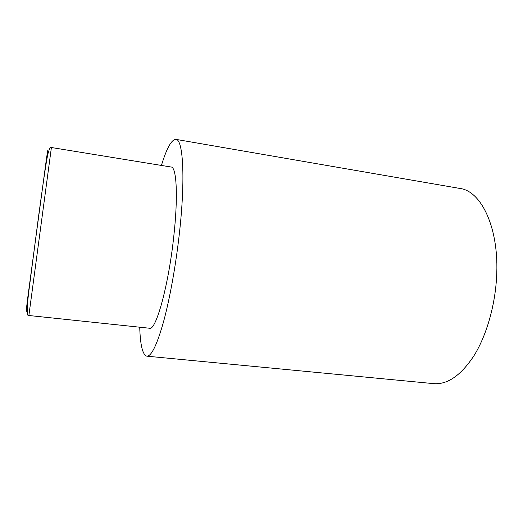 <?xml version="1.0" encoding="UTF-8"?>
<svg xmlns="http://www.w3.org/2000/svg" width="523" height="523" viewBox="0 0 523 523"><rect width="100%" height="100%" fill="white"/><g stroke="black" fill="none" stroke-linecap="round" stroke-linejoin="round"><path stroke-width="0.78" d="M161.417 165.438C166.713 148.146 171.537 139.458 175.905 139.366C183.07 139.138 185.554 178.193 179.474 232.617C175.918 264.932 169.831 298.666 163.542 321.763C156.959 344.958 151.389 356.425 146.832 356.17C142.648 354.934 140.275 345.278 139.726 327.202M175.905 139.366L459.848 188.443C481.408 190.934 499.491 228.486 496.589 277.098C495.033 306.027 486.416 335.537 474.171 355.411C461.07 375.351 447.57 384.758 433.678 383.634L146.832 356.17M51.398 147.519L171.165 167.027C176.597 166.909 178.258 196.694 173.734 236.801C168.458 286.133 155.828 331.033 149.545 328.241L28.876 315.506C26.673 316.807 26.673 308.596 28.883 290.88L38.29 218.398C42.422 188.267 45.573 165.34 47.626 155.168C49.031 149.251 50.293 146.702 51.398 147.519L28.876 315.506M27.471 304.125C25.64 316.317 25.712 314.323 27.686 298.149L46.554 158.005C48.129 147.564 48.299 147.604 47.05 158.129"/></g></svg>
